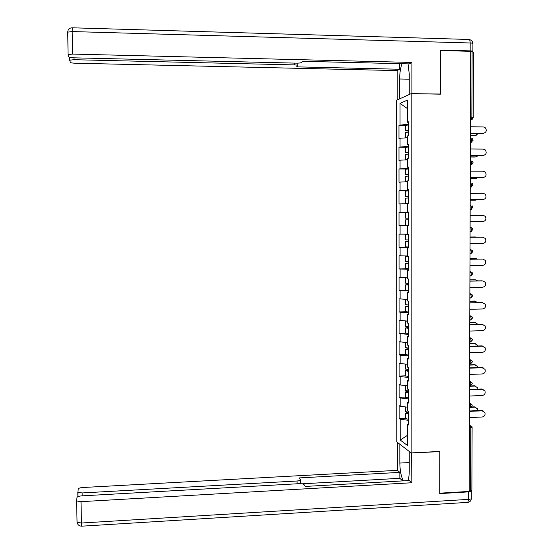 <?xml version="1.0" encoding="UTF-8"?>
<svg xmlns="http://www.w3.org/2000/svg" width="554" height="554" viewBox="0 0 554 554"><rect width="100%" height="100%" fill="white"/><g stroke="black" fill="none" stroke-linecap="round" stroke-linejoin="round"><path stroke-width="0.83" d="M396.567 100.239L396.803 441.926L411.151 452.916L411.193 93.64L396.567 100.239M407.481 435.34L400.203 440.042L407.481 445.499L407.474 424.205L408.596 424.96L408.596 411.615L407.474 410.909L407.474 402.363L408.596 401.982M400.203 440.042L400.189 419.267L399.136 418.554L405.653 418.263M407.474 407.155L400.182 406.304L399.129 405.632L399.136 418.554M400.182 406.304L400.182 397.966L399.122 397.329L405.646 397.066M407.474 385.716L400.175 384.968L399.115 384.379L399.122 397.329M400.175 384.968L400.168 376.616L399.109 376.055L405.646 375.82L408.596 376.665M407.474 364.22L400.161 363.583L399.102 363.078L399.109 376.055M400.161 363.583L400.161 355.211L399.102 354.726L405.639 354.518M407.467 342.677L399.095 341.714L399.102 354.726M400.154 342.15L400.147 333.75L399.088 333.349L405.639 333.169M407.467 321.085L399.081 320.309L399.088 333.349M400.14 320.655L400.14 312.241L399.074 311.923L405.694 311.764M407.425 299.43L399.067 298.848L399.074 311.923M400.133 299.118L400.126 290.677L399.06 290.441L406.262 290.296M407.467 277.734L399.053 277.332L399.06 290.441M400.12 277.519L400.12 269.064L399.053 268.905L408.596 268.759M407.46 255.976L399.046 255.768L399.053 268.905M400.113 255.872L400.106 247.396L399.039 247.319L408.596 247.209M407.46 234.169L399.032 234.148L399.039 247.319M400.099 234.176L400.092 225.672L399.025 225.679L408.596 225.61L400.092 225.672M408.596 212.286L399.019 212.473L399.025 225.679M400.092 212.417L400.085 203.9L399.012 203.983L399.005 190.749L408.596 190.742M408.596 190.354L399.005 190.749M400.078 190.611L400.071 182.072L399.005 182.238L398.998 168.97L406.968 169.005M408.596 168.368L398.998 168.97M400.064 168.748L400.064 160.189L398.991 160.438L398.984 147.142L405.84 147.198M408.589 146.325L398.984 147.142M400.057 146.838L400.05 138.251L398.977 138.59L398.97 125.252L405.597 125.336M408.589 124.228L398.97 125.252M400.043 124.865L400.036 103.342L407.446 100.115L407.453 122.205L408.589 122.42M407.474 402.363L408.596 403.035L408.596 389.656L407.474 389.033L407.474 380.466L408.596 381.055L408.596 367.641L407.474 367.101L407.474 358.514L408.596 359.02L408.596 345.571L407.467 345.114L407.467 336.507L408.596 336.929L408.596 323.446L407.467 323.079L407.467 314.443L408.596 314.783L408.596 301.265L407.467 300.981L407.467 292.325L408.596 292.581L408.596 279.029L407.467 278.828L407.467 270.151L408.596 270.324L408.596 256.737L407.46 256.627L407.46 247.929L408.596 248.005L408.596 234.39L407.46 234.363L407.46 225.644L408.596 225.637L408.596 211.988L407.46 212.043L407.46 203.304L408.596 203.214L408.596 189.523L407.46 189.669L407.453 180.909L408.596 180.729L408.596 167.01L407.453 167.239L407.453 158.451L408.589 158.188L408.589 144.435L407.453 144.753L407.453 135.945L408.589 135.591L408.589 121.797L407.453 122.205M408.596 398.901L400.182 397.966M408.596 377.426L400.168 376.616M407.474 380.466L408.596 380.127M408.596 355.897L400.161 355.211M407.474 358.514L408.596 358.223M408.596 334.318L400.147 333.75M407.467 336.507L408.596 336.264M408.596 312.685L400.14 312.241M407.467 314.443L408.596 314.25M408.596 290.995L400.126 290.677M407.467 292.325L408.596 292.173M408.596 269.258L400.12 269.064M407.467 270.151L408.596 270.047M408.596 247.465L400.106 247.396M407.46 247.929L408.596 247.867M407.46 225.644L408.596 225.63M407.46 203.74L400.085 203.9M407.46 212.043L408.596 212.064M407.453 181.802L400.071 182.072M407.46 189.669L408.596 189.738M407.453 159.815L400.064 160.189M407.453 167.239L408.596 167.356M407.453 137.766L400.05 138.251M407.453 144.753L408.589 144.913M470.478 117.49L471.863 117.51L472.098 51.785L470.706 51.751M472.098 51.785L473.455 52.159L473.22 117.649M407.453 108.612L400.036 103.342M411.193 93.64L440.423 94.18L440.499 50.511L470.706 51.328L469.19 491.426L439.724 493.178L439.8 451.441L411.151 452.916M472.105 427.432L471.876 490.131L469.196 490.796M408.596 420.32L400.189 419.267M407.474 424.205L408.596 423.775M399.019 212.473L408.596 212.431M483.718 133.306L483.351 133.327C486.557 132.274 487.125 130.335 485.062 127.496L483.372 126.928L470.45 126.769M482.645 133.5L470.429 133.369M483.351 133.327L470.429 133.182M476.35 135.183L475.304 135.37L478.642 133.459M405.597 132.593L408.589 132.025M405.528 137.891L407.453 137.544M470.422 135.141L475.976 135.204M408.589 131.187L405.597 130.73L408.589 130.328M405.597 125.495L408.589 124.885M408.589 130.529L407.398 130.73L408.589 130.993M470.422 135.321L475.304 135.37M399.649 98.847L399.642 78.993C399.697 72.879 400.5 67.782 402.045 63.724M409.261 94.505L409.261 73.98L408.049 63.869M472.597 51.813L472.887 51.633C473.158 51.217 472.25 50.968 470.159 50.878L440.506 50.075L440.423 94.035L411.58 93.647M411.892 93.501L411.899 62.436L409.261 63.897L302.83 61.307L301.494 62.498C300.697 62.955 298.98 63.163 296.342 63.149L73.557 57.817C70.711 57.699 69.077 57.394 68.648 56.896L68.066 54.804L67.74 32.132L72.193 31.557L72.616 54.084L68.163 54.597M399.628 63.662L399.635 69.25L397.211 70.593L74.908 63.198C72.152 63.087 70.573 62.803 70.164 62.332L69.659 57.387M397.232 99.942L397.211 70.593M411.899 62.436L72.616 54.084M73.994 57.824L74.028 59.7L294.416 64.901C296.944 65.005 298.094 65.282 297.851 65.725L296.577 66.854L399.635 69.25M74.028 59.7L69.707 60.185M411.664 452.888L411.83 482.749L81.022 501.668L81.424 523.024L468.629 499.376L468.656 491.876L439.724 493.6L439.8 451.586L411.837 453.02M409.254 451.468L409.254 470.9C409.233 475.076 408.783 478.317 407.903 480.602M409.254 462.555L399.836 463.061C399.974 470.665 401.138 476.599 403.319 480.865M399.836 463.061L399.829 444.246M397.453 442.424L397.474 470.332L399.843 472.382L299.153 477.922L300.413 479.653C300.663 480.339 299.548 480.789 297.076 480.997L82.13 492.949L82.186 495.851M402.751 480.893L399.849 478.324L399.843 472.382M76.556 500.747L77.061 522.256C77.567 524.707 79.07 526.023 81.576 526.189L81.424 523.024L77.061 522.256L76.549 500.629L77.02 497.388C77.408 496.606 78.987 496.107 81.757 495.872L298.987 483.684C301.563 483.607 303.239 483.912 304.014 484.584L305.351 486.419L409.254 480.526L411.83 482.749M397.474 470.332L82.823 487.513C80.136 487.728 78.613 488.206 78.239 488.94L77.892 492.271L82.13 492.949M76.653 500.948L81.022 501.668M468.656 491.876C470.692 491.703 471.579 491.308 471.322 490.692L471.267 490.622M399.849 478.324L302.006 483.822M483.462 155.466L483.254 155.473C486.357 154.518 486.987 152.634 485.159 149.802L483.282 149.088L470.374 148.984M482.555 155.605L470.353 155.529M483.254 155.473L470.353 155.383M483.192 177.564L483.164 177.564C486.163 176.691 486.848 174.856 485.221 172.052L483.192 171.2L470.298 171.151M482.465 177.661L470.277 177.633M483.164 177.564L470.277 177.536M482.776 199.62L483.074 199.599C485.983 198.796 486.71 197.002 485.262 194.232L483.095 193.249L470.221 193.263M482.375 199.655L470.201 199.675M483.074 199.599L470.201 199.627M482.977 221.586L470.124 221.669L482.977 221.586C485.81 220.831 486.571 219.086 485.276 216.344L483.005 215.25L470.145 215.312M470.048 243.649L482.887 243.511C485.643 242.804 486.44 241.101 485.276 238.393L482.43 237.181M470.069 237.292L482.215 237.174M470.069 237.313L482.915 237.195M476.101 156.893L478.317 155.577M405.604 154.49L408.589 154.054M405.666 159.905L407.453 159.538M470.346 156.865L475.893 156.9M408.589 153.022L405.604 152.675L408.589 152.364M405.597 147.406L408.589 146.928M408.589 152.516L407.398 152.669L408.589 152.869M470.346 157.004L475.221 157.031M475.851 178.547L477.894 177.647M405.604 176.331L408.596 176.027M407.155 181.816L405.604 181.636L407.453 181.483M470.27 178.54L475.817 178.547M408.596 174.794L405.604 174.565L408.596 174.337M405.604 169.268L408.596 168.922M408.596 174.448L407.398 174.558L408.596 174.69M470.27 178.63L475.145 178.644M475.464 200.167L477.306 199.662M405.611 198.124L408.596 197.944M407.46 203.54L405.611 203.457L407.46 203.373M470.194 200.16L475.734 200.146M408.596 196.518L405.611 196.4L408.596 196.261M405.611 191.075L408.596 190.853M408.596 196.324L407.405 196.386L408.596 196.462M470.194 200.209L475.062 200.195M475.651 221.69L470.124 221.732L476.191 221.635M405.611 219.862L408.596 219.806M405.611 219.848L405.618 225.215L408.596 225.194M408.596 218.193L405.611 218.179L408.596 218.179M405.611 212.826L408.596 212.736M476.752 237.223L475.131 236.974M408.596 241.468L405.618 241.572L408.596 241.62M405.618 246.883L408.596 246.994M408.596 241.586L407.405 241.558L408.596 241.502M475.595 236.987L470.069 237.036M405.618 239.875L408.596 239.944M408.596 234.481L405.618 234.55L408.596 234.494M474.923 236.967L470.069 237.015M469.972 265.581L482.797 265.387C485.484 264.715 486.308 263.046 485.256 260.38L482.7 259.071M469.993 259.189L482.125 259.023M469.993 259.258L482.825 259.085M477.34 259.085L475.401 258.434M408.596 263.032L405.625 263.24L408.596 263.379M405.625 268.503L408.596 268.738M408.596 263.295L407.405 263.226L408.596 263.108M475.512 258.441L469.993 258.517M405.625 261.509L408.596 261.703M407.46 256.08L405.618 256.232L407.46 256.322M474.847 258.379L469.993 258.448M469.896 287.457L482.707 287.207C485.339 286.563 486.177 284.929 485.228 282.305L482.846 280.92M469.917 281.037L482.035 280.816M469.917 281.148L482.735 280.92M477.666 280.899L475.554 279.846M408.596 284.541L405.625 284.86L408.596 285.081M405.625 290.067L408.596 290.428M408.596 284.957L407.412 284.839L408.596 284.666M475.436 279.846L469.924 279.943M405.625 283.094L408.596 283.413M406.137 277.692L407.467 278.025M474.764 279.742L469.924 279.832M469.82 309.277L482.617 308.973C485.193 308.356 486.052 306.75 485.186 304.16L481.945 302.56L482.922 302.706M469.84 302.83L481.945 302.56M469.84 302.99L482.645 302.699M477.867 302.65L474.688 301.057L475.637 301.203M408.596 305.995L405.632 306.424L408.596 306.729M405.632 311.583L408.596 312.068M408.596 306.556L407.412 306.404L408.596 306.168M475.353 301.196L469.847 301.314M405.632 304.624L408.596 305.067M405.563 299.354L407.467 299.679M474.688 301.057L469.847 301.161M469.744 331.043L482.527 330.69C485.055 330.087 485.927 328.515 485.138 325.96L481.855 324.242L482.998 324.45M469.764 324.568L481.855 324.242M469.764 324.769L482.548 324.429M477.977 324.346L474.605 322.317L475.72 322.518M408.596 327.4L405.632 327.933L408.596 328.328M405.639 333.044L408.596 333.653M408.596 328.113L407.412 327.913L408.596 327.615M475.277 322.49L469.771 322.636M405.632 326.098L408.596 326.673M405.632 326.285L405.632 320.981L407.467 321.278M474.605 322.317L469.771 322.442M469.667 352.76L482.437 352.351C484.923 351.762 485.81 350.211 485.082 347.69L481.765 345.883L483.06 346.153M469.695 346.257L481.765 345.883M469.695 346.499L482.458 346.105M478.019 345.994L477.77 345.301L474.529 343.522L475.789 343.785M408.596 348.75C406.352 348.861 405.362 349.075 405.639 349.394L408.596 349.872M405.639 354.449L408.596 355.183M408.596 349.609L407.419 349.366L408.596 349.013M475.194 343.743L469.702 343.909M405.639 347.524L408.596 348.217M405.902 342.566L407.467 342.822M474.529 343.522L469.702 343.674M469.598 374.421L482.347 373.957C484.792 373.389 485.685 371.859 485.027 369.366L481.682 367.461L483.116 367.801M469.619 367.884L481.682 367.461M469.619 368.175L482.368 367.724M478.005 367.593L477.721 366.547L474.453 364.684L475.851 365.01M408.596 370.051C406.352 370.176 405.369 370.425 405.646 370.799L408.596 371.367M408.596 371.062L407.419 370.771L408.596 370.356M475.11 364.934L469.626 365.128M405.639 368.895L408.596 369.719M406.283 364.116L407.474 364.317M474.453 364.684L469.626 364.851M469.522 396.027L482.257 395.508C484.667 394.954 485.567 393.444 484.965 390.986L481.592 388.991L483.164 389.4M469.543 389.469L481.592 388.991M469.543 389.801L482.278 389.296M477.929 389.137L477.666 387.738L474.369 385.792L475.907 386.186M408.596 391.304C406.352 391.443 405.369 391.726 405.646 392.156L408.596 392.807M405.646 397.107L408.596 398.091M408.596 392.454L407.419 392.128L408.596 391.65M475.034 386.083L469.557 386.297M405.646 390.217L408.596 391.159M406.781 385.646L407.474 385.757M474.369 385.792L469.557 385.979M469.446 417.584L482.167 417.01C484.542 416.463 485.456 414.974 484.895 412.543L481.502 410.466L483.199 410.957M469.467 410.992L481.502 410.466M469.467 411.373L482.188 410.812M477.804 410.632L477.61 408.88L474.293 406.844L475.955 407.322M408.284 412.522C406.248 412.695 405.369 413.007 405.653 413.464L408.596 414.198M405.653 418.36L408.596 419.468M408.596 413.796L407.419 413.423L408.596 412.896M474.958 407.176L471.219 407.335M405.653 411.49L408.596 412.55M474.293 406.844L471.703 406.955M470.471 119.858L471.163 119.865L471.863 117.51L473.22 117.739L471.163 119.865L470.471 119.906M470.554 490.719L470.775 427.716L469.411 427.785M469.418 425.216L471.863 426.435L472.105 427.266L470.775 427.716L470 425.188L469.425 424.863M470.471 120.093L472.181 119.574M470.408 138.057L470.997 138.064L471.786 140.03L471.108 142.323L470.394 142.378M470.394 142.523L472.056 142.066M470.332 160.48L470.921 160.487L471.71 162.495L471.052 164.732L470.318 164.787M470.318 164.891L471.925 164.503M470.256 182.848L470.845 182.848L471.627 184.904L470.99 187.079L470.242 187.141M470.242 187.21L471.786 186.885M470.18 205.16L470.761 205.153L471.551 207.251L470.928 209.37L470.166 209.44M470.166 209.467L471.648 209.211M470.104 227.41L470.685 227.403L470.104 227.403M470.09 231.62L470.872 231.614L472.818 229.529L472.32 228.269L470.685 227.403L471.468 229.55L470.872 231.614L470.09 231.683M470.027 249.612L470.609 249.605L470.027 249.563M472.735 251.717L472.292 250.533L470.609 249.605L471.392 251.786L470.81 253.801L470.014 253.871M469.951 271.751L470.533 271.744L469.951 271.668M472.659 273.856L472.257 272.734L470.533 271.744L471.316 273.974L470.755 275.927L469.937 276.003M469.875 293.842L470.457 293.828L469.875 293.717M472.576 295.933L472.209 294.867L470.457 293.828L471.239 296.099L470.692 298.004L469.861 298.08M469.799 315.87L470.381 315.856L469.799 315.711M472.5 317.961L472.16 316.943L470.381 315.856L471.156 318.176L470.63 320.032L469.785 320.101M469.723 337.85L470.304 337.829L469.723 337.649M472.417 339.927L472.105 338.958L470.304 337.829L471.08 340.191L470.575 341.998L469.709 342.067M469.647 359.775L470.228 359.754L469.647 359.532M469.57 381.637L470.152 381.616L469.57 381.367M469.494 403.451L470.076 403.43L469.494 403.139M471.509 231.482L470.671 231.676M472.34 361.845L472.05 360.917L470.228 359.754L471.004 362.157L470.214 363.964M472.264 383.707L471.987 382.814L470.152 381.616L470.928 384.067L470.138 385.819L472.264 383.832M472.181 405.514L471.925 404.655L470.076 403.43L470.852 405.916L470.284 407.599M72.318 27.797L468.608 39.452C469.57 39.202 470.097 40.38 470.187 42.99L72.193 31.557L72.318 27.797M69.617 60.31L69.562 57.36M68.066 54.728L67.747 32.811M470.159 50.878L470.187 42.99C472.278 43.08 473.185 43.344 472.915 43.78L472.887 51.342M294.416 64.901L294.403 63.101M297.83 63.135L297.844 65.448M409.261 79.201L399.642 78.993M67.643 32.367L67.74 32.132C67.858 29.653 69.125 28.226 71.542 27.839M77.885 496.647L77.802 492.084M297.096 483.787L297.076 480.997M300.42 480.083L300.441 483.67M471.322 491.128L471.295 498.157C471.551 498.794 470.665 499.196 468.629 499.376L467.839 502.374L81.653 526.189M471.309 498.579C471.129 500.74 469.972 502.007 467.839 502.374L467.202 502.409M473.137 140.134L472.292 138.569M470.394 142.316L471.108 142.323L473.137 140.204M473.054 162.571L472.327 161.089M470.318 164.725L471.052 164.732L473.061 162.62M472.978 184.946L472.34 183.547M470.242 187.079L470.99 187.079L472.978 184.981M470.166 209.377L470.928 209.37L472.894 207.279L472.333 205.943M470.014 253.808L470.81 253.801L472.735 251.745M469.937 275.94L470.755 275.927L472.659 273.898M469.861 298.024L470.692 298.004L472.583 295.995M469.785 320.053L470.63 320.032L472.5 318.038M469.709 342.026L470.575 341.998L472.424 340.024M469.633 363.95L470.512 363.916L472.347 361.956M469.557 385.813L470.45 385.778M469.48 407.633L470.388 407.592L472.188 405.653M405.597 132.427L405.597 137.842M405.597 125.308L405.597 130.73M472.901 43.461C472.624 41.439 471.502 40.151 469.536 39.59M77.892 492.271L77.975 496.606M405.604 154.358L405.604 159.767M405.597 147.267L405.604 152.675M405.604 176.241L405.604 181.636M405.604 169.164L405.604 174.565M405.611 198.076L405.611 203.457M405.611 191.012L405.611 196.4M405.611 212.805L405.611 218.179M405.618 241.572L405.618 246.925M405.618 234.55L405.618 239.903M405.625 263.24L405.625 268.586M405.618 256.232L405.625 261.578M405.625 284.86L405.625 290.185M405.625 277.866L405.625 283.198M405.632 306.424L405.632 311.736M405.632 299.451L405.632 304.769M405.632 327.933L405.639 333.238M405.639 349.394L405.639 354.685M405.639 342.545L405.639 347.746M405.646 370.799L405.646 376.076M405.639 364.061L405.646 369.158M405.646 392.156L405.646 397.419M405.646 385.529L405.646 390.515M405.653 413.464L405.653 418.713M405.653 406.941L405.653 411.823"/></g></svg>
